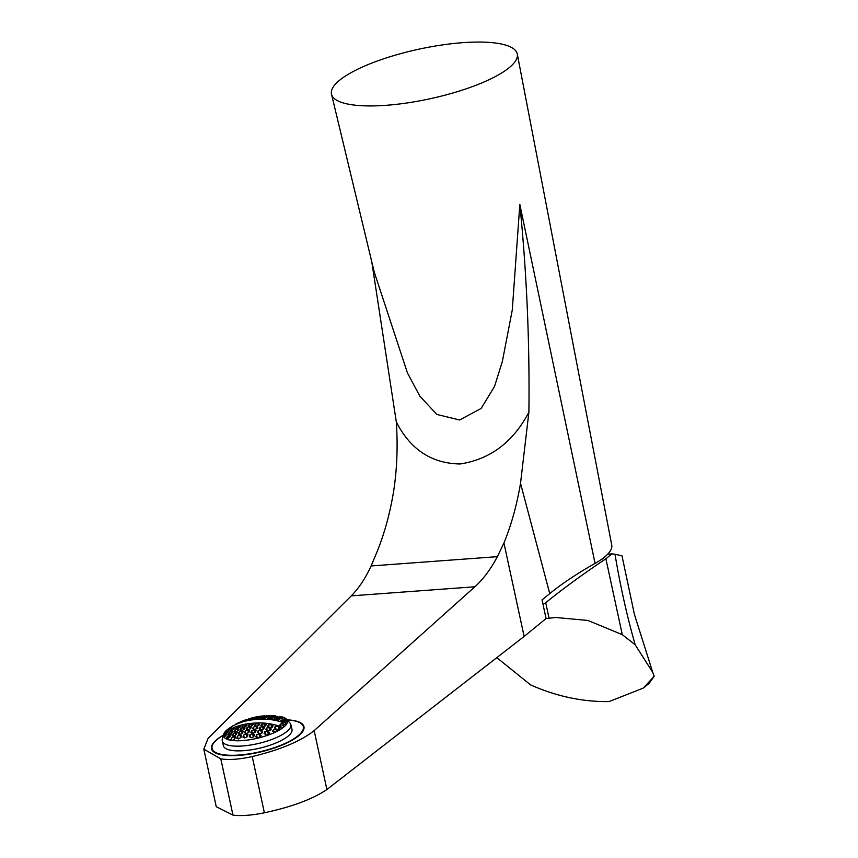 <?xml version="1.0" encoding="UTF-8"?>
<svg xmlns="http://www.w3.org/2000/svg" width="858" height="858" viewBox="0 0 858 858"><rect width="100%" height="100%" fill="white"/><g stroke="black" fill="none" stroke-linecap="round" stroke-linejoin="round"><path stroke-width="1.29" d="M223.445 735.102A47.522 14.522 -13.5 0 0 211.529 748.777A47.522 14.522 -13.5 0 0 238.985 755.383A47.522 14.522 -13.5 0 0 303.946 726.651A47.522 14.522 -13.5 0 0 287.13 719.851M374.227 272.029L407.453 372.962L419.83 396.106L436.819 414.435L459.609 419.98L481.124 408.451L494.487 386.572L502.316 361.658L512.28 310.017L519.83 204.451L595.066 563.395A83.591 22.351 -12.2 0 0 604.536 557.078A83.591 22.351 -12.2 0 0 611.733 545.034L517.288 54.065A95.034 25.408 167.8 0 1 509.116 67.75A95.034 25.408 167.8 0 1 407.625 102.874A95.034 25.408 167.8 0 1 331.51 94.23A95.034 25.408 167.8 0 1 339.618 80.234A95.034 25.408 167.8 0 1 441.656 45.034A95.034 25.408 167.8 0 1 517.288 54.065M595.066 563.395C577.091 573.573 561.979 583.644 549.742 593.618L520.527 483.301L528.893 412.215C529.751 342.385 526.726 273.134 519.83 204.451M371.771 261.776L396.321 421.975C397.962 446.696 396.997 470.259 393.404 492.664C389.682 514.564 384.148 534.47 376.812 552.38L371.106 565.958L497.361 556.66C490.701 569.251 483.215 579.289 474.882 586.765L314.167 730.63L326.898 789.521L524.131 636.443L503.936 543.017L497.361 556.66M314.167 730.63C300.482 741.333 279.826 749.978 252.231 756.552C239.597 759.362 229.118 760.134 220.806 758.869L203.807 749.131L216.259 806.724L232.968 815.1A39.597 10.586 -12.2 0 0 264.382 812.783C291.763 806.938 312.602 799.173 326.898 789.521M203.807 749.131L208.044 738.448L351.265 595.87C358.698 588.459 365.304 578.485 371.106 565.958M524.131 636.443L546.074 618.543L542.041 599.903L549.742 593.618M520.527 483.301C516.806 505.201 511.271 525.107 503.936 543.017M528.893 412.215C513.181 442.063 490.261 459.32 460.124 463.974C431.649 463.513 410.381 449.517 396.321 421.975M602.359 559.051A75.236 20.12 -12.2 0 0 604.783 556.885M654.193 676.286L643.318 688.084L649.077 683.386L654.193 676.286L652.745 672.393L635.199 644.787L622.297 634.663L605.887 558.794C583.772 573.541 563.706 588.18 545.709 602.713A3.958 1.062 167.8 0 1 542.921 603.935M622.297 634.663L587.945 620.463L555.716 617.481L549.066 618.221L545.709 602.713M635.199 644.787C626.951 615.915 620.216 585.714 615.004 554.204L611.893 553.893L605.887 558.794M611.893 553.893L607.689 554.204M615.004 554.204L622.007 555.877L634.405 614.371L652.756 672.393M496.803 657.646L530.587 684.909C555.737 696.063 581.209 701.64 607.014 701.619L609.545 701.394L643.318 688.084M549.066 618.221L546.053 618.564M251.576 718.007L255.802 717.191L251.673 718.371M248.166 719.09L252.992 717.567M243.061 720.709L245.549 719.926M243.629 720.505L238.61 723.026M254.279 717.32L255.276 717.116M256.714 716.848L252.885 717.599M258.247 716.527L257.1 716.762M237.838 723.401L236.711 723.691M228.378 728.807L230.899 727.155L228.432 729.053M245.291 724.71L246.965 724.978L246.074 726.254L243.511 727.284L241.838 727.026L242.728 725.729L245.291 724.71L245.699 726.394M239.146 726.115L240.766 726.179L239.886 727.498L235.757 728.721L239.146 726.115L239.511 727.67M233.172 728.26L234.738 728.077L233.859 729.418L229.858 731.177L233.172 728.26L233.505 729.643M236.358 734.459L233.923 736.046L232.261 735.799L233.011 733.965L235.457 732.4L237.119 732.657L236.358 734.459M235.5 736.732L234.802 738.835L232.722 740.368L230.791 740.004L231.413 738.105L233.805 736.379L235.5 736.732M223.917 735.606L227.048 733.88L224.506 736.979L223.917 735.606M225.032 733.097L228.893 730.759L225.654 733.998L224.163 734.491L225.032 733.097M229.515 734.695L231.124 734.705L230.373 736.55L228.013 738.427L226.394 738.427L227.145 736.55L229.515 734.695L230.019 736.818M239.908 734.748L241.656 735.349L240.959 737.419L238.503 738.92L236.744 738.309L237.441 736.218L239.908 734.748L240.594 737.633M241.57 730.844L243.286 731.316L242.514 733.097L240.026 734.437L238.299 733.955L239.071 732.153L241.57 730.844L242.149 733.29M231.285 731.209L232.872 731.123L232.046 732.711L229.644 734.405L228.056 734.523L228.871 732.914L231.285 731.209L231.692 732.947M238.052 730.705L235.585 732.131L233.944 731.992L234.76 730.415L237.237 729.01L238.889 729.15L238.052 730.705M243.372 727.52L245.066 727.874L244.23 729.397L241.699 730.576L240.004 730.212L240.83 728.678L243.372 727.52L243.854 729.557M227.413 730.834L224.378 733.022L226.898 730.373L228.335 729.675L227.413 730.834M232.85 725.868L228.475 728.721A32.808 10.028 166.5 0 1 229.075 728.303M239.328 722.329L235.457 724.302M237.73 723.455L241.291 721.589L237.73 723.455M243.704 721.31L242.149 721.578L243.189 720.892L247.319 719.658L243.704 721.31M249.85 719.905L248.241 719.916L249.27 719.197L253.507 718.414L249.85 719.905M279.558 716.419A32.808 10.028 166.5 0 1 279.751 716.451A32.808 10.028 166.5 0 1 286.604 719.261A32.808 10.028 166.5 0 1 285.371 725.621A32.808 10.028 166.5 0 1 244.047 740.465A32.808 10.028 166.5 0 1 223.648 734.341A32.808 10.028 166.5 0 1 225.643 731.155A32.808 10.028 166.5 0 1 228.475 728.721M244.755 737.977L242.943 737.129L243.64 735.049L246.16 733.826L247.973 734.652L247.265 736.722L244.755 737.977M246.278 733.515L244.509 732.807L245.281 731.027L247.833 729.954L249.603 730.63L248.831 732.41L246.278 733.515M247.962 729.675L246.214 729.118L247.05 727.595L249.635 726.651L251.383 727.198L250.547 728.71L247.962 729.675M249.785 726.426L248.069 725.986L248.959 724.71L251.576 723.895L253.282 724.313L252.391 725.578L249.785 726.426M227.617 730.737C234.953 726.404 243.093 723.938 252.037 723.326C260.864 722.275 269.809 723.165 278.882 725.997L282.475 722.211C273.434 719.39 264.489 718.5 255.641 719.54C246.707 720.13 238.567 722.608 231.21 726.951L227.617 730.737M256.134 719.09L254.472 718.897L255.491 718.146L259.824 717.749L256.134 719.09M258.344 717.481L256.714 717.417L257.797 716.913L262.119 716.505L258.344 717.481M260.682 716.398L264.554 715.829L260.682 716.398M286.604 719.261L289.983 723.047A35.242 10.768 166.5 0 1 290.851 724.635A35.242 10.768 166.5 0 1 288.663 729.879A35.242 10.768 166.5 0 1 251.555 744.862A35.242 10.768 166.5 0 1 222.297 741.055A35.242 10.768 166.5 0 1 222.351 739.231L223.648 734.341M290.851 724.635L291.977 729.364A35.242 10.768 166.5 0 1 289.789 734.598A35.242 10.768 166.5 0 1 252.681 749.581A35.242 10.768 166.5 0 1 223.423 745.774L222.297 741.055M287.216 719.948A46.922 14.339 166.5 0 1 303.335 726.64A46.922 14.339 166.5 0 1 300.429 733.611A46.922 14.339 166.5 0 1 251.019 753.56A46.922 14.339 166.5 0 1 212.065 748.487A46.922 14.339 166.5 0 1 214.983 741.516A46.922 14.339 166.5 0 1 223.412 735.231M243.082 727.219L242.728 725.729M236.958 728.753L236.636 727.391M234.481 732.024L234.298 731.273M231.017 731.016L230.727 729.815M233.494 735.982L233.011 733.965M236.004 734.684L235.457 732.4M234.459 739.092L233.805 736.379M231.907 740.197L231.413 738.105M228.11 738.341L227.595 736.185M225.89 735.789L225.515 734.244M285.982 724.184L285.65 722.811L286.551 723.423L285.564 724.828L281.746 723.219L282.732 722.35L285.65 722.811M283.172 724.184L282.732 722.35M274.131 732.389L273.466 729.579L276.265 729.547L277.627 730.641L274.131 732.389L272.651 731.209L273.466 729.579M276.641 731.091L276.265 729.547M271.257 728.989L270.442 730.598L267.707 730.887L265.776 729.59L266.602 728.002L269.337 727.691L271.257 728.989M270.045 730.63L269.337 727.691M267.203 730.544L266.602 728.002M269.53 732.625L268.779 734.512L266.066 734.898L264.103 733.429L264.854 731.584L267.567 731.177L269.53 732.625M268.382 734.555L267.567 731.177M265.562 734.512L264.854 731.584M280.502 718.747L280.244 717.674L282.025 718.393L280.92 718.8L276.265 717.814L280.244 717.674M277.584 718.328L277.359 717.385M278.41 720.066L278.089 718.704M286.669 721.557L285.617 722.189L280.834 720.656L281.874 720.001L284.792 720.452L286.669 721.557M282.218 721.439L281.874 720.001M285.188 722.114L284.792 720.452M263.631 729.236L260.95 729.783L259.095 728.753L259.92 727.209L262.602 726.662L264.457 727.67L263.631 729.236M260.478 729.504L259.92 727.209M263.234 729.311L262.602 726.662M273.702 717.47L273.488 716.559L275.214 717.031L274.12 717.481L269.584 717.02L273.488 716.559M271.632 718.832L271.343 717.642M270.871 717.352L270.678 716.548M275.75 716.033L274.506 715.862M268.618 718.822L268.35 717.717L272.876 718.146L269.069 718.972L267.321 718.414L268.35 717.717M271.439 718.843L271.139 717.578M257.003 728.646L254.376 729.397L252.574 728.624L253.41 727.101L256.038 726.351L257.84 727.101L257.003 728.646M256.617 728.742L256.038 726.351M253.914 729.193L253.41 727.101M251.179 737.741L249.303 736.647L250.01 734.577L252.574 733.579L254.44 734.641L253.743 736.732L251.179 737.741M253.367 736.872L252.574 733.579M250.697 737.451L250.01 734.577M265.712 717.074L265.519 716.291M266.677 716.087L271.031 715.808L266.591 715.754M262.087 718.639L261.851 717.642L266.27 717.62L262.527 718.736L260.832 718.393L261.851 717.642M264.843 718.393L264.575 717.277M255.705 719.036L255.491 718.146M263.009 716.108L273.627 715.786M264.875 717.159L264.682 716.366M249.925 737.001L249.614 735.692M245.828 733.322L245.281 731.027M248.455 732.56L247.833 729.954M249.346 726.308L248.959 724.71M252.005 725.696L251.576 723.895M253.174 728.871L252.949 727.916M231.606 728.571L231.21 726.951M248.638 732.485L248.048 730.029M250.161 728.85L249.635 726.651M247.512 729.525L247.05 727.595M246.9 736.904L246.16 733.826M244.283 737.741L243.64 735.049M260.65 717.074L260.5 716.462M258.601 718.543L258.376 717.599M257.068 718.875L256.821 717.856M257.926 717.449L257.797 716.913M286.722 720.709L286.422 719.433L286.99 720.774L283.129 719.401L286.422 719.433M285.392 722.146L285.028 720.581M284.502 720.109L284.234 719.004M264.318 717.095L264.157 716.419L268.586 716.441L264.747 717.17L263.074 716.923L264.157 716.419M267.095 716.945L266.913 716.183M256.07 730.576L255.298 732.378L252.702 733.258L250.868 732.324L251.641 730.544L254.247 729.675L256.07 730.576M254.923 732.507L254.247 729.675M252.231 733.011L251.641 730.544M258.451 725.546L257.968 723.53L259.727 724.152L258.837 725.45L256.188 726.115L254.418 725.482L255.319 724.206L257.968 723.53M255.738 725.943L255.319 724.206M261.1 735.36L260.489 737.258L257.539 738.073L255.845 736.893L256.542 734.791L259.17 734.03L261.1 735.36M259.974 737.387L259.17 734.03M257.282 737.891L256.542 734.791M273.67 716.505L271.975 716.151L273.123 715.937L277.681 716.484L273.67 716.505M262.28 726.19L261.808 724.227L264.511 723.766L266.334 724.645L265.454 725.975L262.741 726.415L260.929 725.546L261.808 724.227M265.047 726.04L264.511 723.766M258.805 733.386L258.161 730.705L260.821 730.061L262.709 731.22L261.947 733.054L259.288 733.697L257.4 732.518L258.161 730.705M261.561 733.14L260.821 730.061M279.676 719.422L278.625 720.077L273.981 719.143L275.021 718.468L279.676 719.422M275.321 719.723L275.021 718.468M278.207 720.044L277.863 718.607M279.976 717.46L279.826 716.848L284.513 717.932L280.427 717.62L278.668 717.02L279.826 716.848M282.915 717.996L282.754 717.32M268.994 727.144L268.468 724.956L271.225 724.731L273.112 725.889L272.243 727.252L269.476 727.445L267.589 726.297L268.468 724.956M271.836 727.273L271.225 724.731M227.67 732.4L227.391 731.231M276.812 731.005L276.512 729.74M279.236 729.386L276.405 729.3L274.442 727.841L275.311 726.469L278.142 726.533L280.105 728.002L279.236 729.386M275.901 728.914L275.311 726.469M278.818 729.364L278.142 726.533M283.451 726.833L283.054 725.182L284.33 726.125L282.55 727.638L279.247 726.029L280.169 724.881L283.054 725.182M280.705 727.112L280.169 724.881M227.595 738.416L227.145 736.55M231.21 740.068L231.027 739.274M238.052 738.749L237.441 736.218M239.586 734.298L239.071 732.153M232.808 735.874L232.593 734.974M228.829 737.751L228.325 735.606M229.236 734.427L228.871 732.914M235.167 732.078L234.76 730.415M237.687 730.898L237.237 729.01M238.867 734.105L238.642 733.14M245.098 733.032L244.852 731.992M241.259 730.469L240.83 728.678M225.525 732.303L225.354 731.584M227.07 731.091L226.898 730.373M225.375 734.073L225.128 733.022M245.903 720.495L245.763 719.926M252.091 719.261L251.898 718.446M249.431 719.894L249.27 719.197M256.252 719.058L256.006 718.039M252.231 756.552L264.382 812.783M220.806 758.869L232.968 815.1M351.265 595.87L474.882 586.765M374.313 272.383L331.51 94.23M258.086 716.548L262.956 715.926M212.065 748.487L212.634 750.868M303.335 726.64L303.904 729.021M272.962 715.733L275.375 715.904"/></g></svg>
